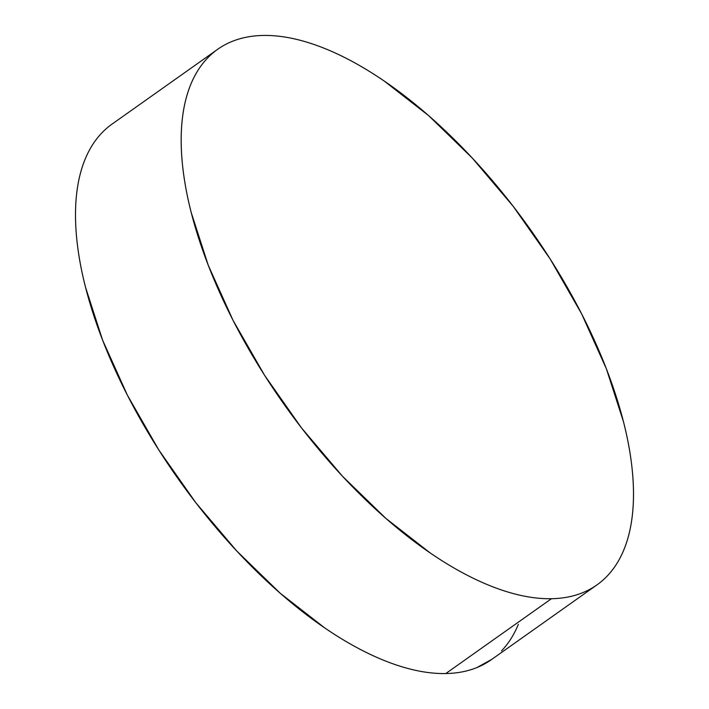 <?xml version="1.0" encoding="UTF-8"?>
<svg xmlns="http://www.w3.org/2000/svg" width="709" height="709" viewBox="0 0 709 709"><rect width="100%" height="100%" fill="white"/><g stroke="black" fill="none" stroke-linecap="round" stroke-linejoin="round"><path stroke-width="1.06" d="M217.681 49.293L112.013 124.128A328.143 151.008 54.7 0 0 151.159 437.683A328.143 151.008 54.7 0 0 445.784 673.55L551.451 598.715A328.143 151.008 -125.3 0 1 256.826 362.848A328.143 151.008 -125.3 0 1 217.681 49.293A328.143 151.008 -125.3 0 1 263.216 35.45A328.143 151.008 -125.3 0 1 557.841 271.317A328.143 151.008 -125.3 0 1 596.987 584.872A328.143 151.008 -125.3 0 1 551.451 598.715L445.784 673.55A328.143 151.008 54.7 0 0 491.319 659.707L596.987 584.872M551.451 598.715C562.893 598.502 573.306 596.491 582.692 592.68C592.068 588.869 600.231 583.321 607.188 576.054C614.136 568.778 619.746 559.924 624.009 549.475C628.263 539.026 631.09 527.186 632.499 513.963C633.899 500.74 633.846 486.383 632.331 470.891C630.824 455.391 627.89 439.066 623.53 421.899L606.408 368.884L581.646 313.883L550.175 258.998L513.219 206.346L472.194 157.956L428.679 115.673L384.34 81.136C369.566 71.033 355.085 62.543 340.887 55.665C326.689 48.779 313.059 43.639 299.987 40.236C286.915 36.833 274.658 35.237 263.216 35.45C251.766 35.663 241.352 37.674 231.976 41.485C222.599 45.296 214.428 50.844 207.48 58.111C200.523 65.388 194.922 74.241 190.659 84.69C186.405 95.139 183.569 106.979 182.169 120.202C180.768 133.425 180.822 147.791 182.328 163.283C183.844 178.774 186.777 195.099 191.138 212.266L208.26 265.281L233.022 320.291L264.492 375.167L301.44 427.819L342.465 476.218L385.988 518.492L430.319 553.029C445.092 563.132 459.583 571.622 473.772 578.509C487.969 585.386 501.609 590.526 514.672 593.929C527.744 597.332 540.01 598.928 551.451 598.715M101.812 132.946C94.864 140.222 89.254 149.076 84.991 159.525C80.737 169.974 77.91 181.814 76.501 195.037C75.101 208.26 75.154 222.617 76.669 238.109C78.176 253.609 81.11 269.934 85.47 287.101L102.592 340.116L127.354 395.117L158.825 450.002L195.781 502.654L236.806 551.044L280.321 593.327L324.66 627.864C339.434 637.967 353.915 646.457 368.113 653.335C382.311 660.221 395.941 665.361 409.013 668.764C422.085 672.167 434.342 673.763 445.784 673.55C457.234 673.337 467.648 671.326 477.024 667.515L491.904 659.29M501.52 650.889C508.477 643.612 514.078 634.759 518.341 624.31"/></g></svg>
